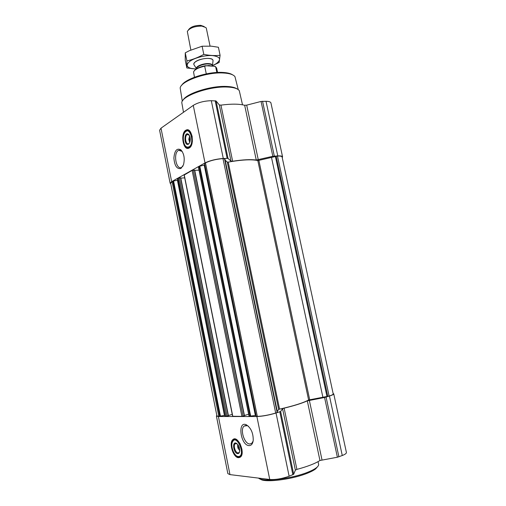 <?xml version="1.0" encoding="UTF-8"?>
<svg xmlns="http://www.w3.org/2000/svg" width="506" height="506" viewBox="0 0 506 506"><rect width="100%" height="100%" fill="white"/><g stroke="black" fill="none" stroke-linecap="round" stroke-linejoin="round"><path stroke-width="0.76" d="M182.97 166.082L181.565 167.353C176.031 170.503 172.982 152.61 178.643 150.307L182.173 151.389M238.889 446.374L237.554 446.292L237.782 444.483M190.25 138.416L188.789 139.346L189.63 135.905M256.156 416.28L257.32 416.394C262.69 416.185 268.812 415.065 275.7 413.035L277.503 412.396L224.854 158.644L222.988 158.612C216.056 159.162 210.224 160.592 205.48 162.907L204.525 163.621M249.218 416.255L255.359 415.477L204.222 165.114L199.794 166.196L198.529 167.018M232.773 416.261L241.906 416.387L244.48 415.704L194.683 170.079L192.128 170.389L184.26 174.994M225.107 416.381L228.446 415.717L180.756 177.846L179.345 177.891L177.442 178.662L224.974 416.349L177.543 178.555M218.82 416.381L224.43 415.401L177.416 180.244L172.881 181.167L170.623 183.159L216.916 415.938L218.82 416.381L172.078 181.616M170.762 183.836L170.136 183.248L171.648 181.648L205.031 162.926C209.971 160.516 216.056 159.023 223.279 158.454L228.023 158.403L231.021 161.186L232.646 161.224C242.918 159.668 250.793 159.276 256.264 160.041L272.829 156.297L277.781 155.905C280.741 155.791 282.342 156.114 282.576 156.873L282.234 157.682M170.136 183.248L159.599 130.225L161.009 128.17L193.267 105.381C198.061 102.49 204.076 100.928 211.312 100.7L216.081 100.979L219.307 104.957L231.021 161.186M282.576 156.873L270.931 102.946C270.634 101.908 269.002 101.352 266.023 101.289L261.064 101.453L246.681 105.14L244.657 105.28C239.085 103.838 231.185 103.787 220.945 105.128L219.307 104.957M189.295 147.954L189.004 148.113C183.027 151.408 180.041 132.464 186.157 130.074C191.869 126.905 195.05 144.95 189.295 147.954M180.946 168.466C176.942 169.327 174.589 165.879 173.893 158.112C174.551 150.522 176.898 147.777 180.927 149.884C184.127 153.71 184.981 158.688 183.488 164.823L180.946 168.466M225.189 160.219L227.276 162.097L228.219 162.097C241.994 159.7 251.861 159.2 257.82 160.592L277.471 156.057C280.318 155.949 281.855 156.259 282.082 156.986L333.226 393.94C333.271 394.452 331.898 395.161 329.121 396.059L277.471 156.057M177.739 180.168L177.416 180.244M180.813 178.112L184.709 177.865M194.747 170.37L199.016 170.124M204.715 164.981L204.222 165.114M277.282 411.315L278.661 409.455L279.565 409.139C293.682 405.907 303.366 402.858 308.616 399.993L329.121 396.059M322.885 397.254L271.494 157.442M224.765 415.337L224.43 415.401M228.408 415.54L232.254 414.363M244.442 415.508L248.648 414.199M255.884 415.388L255.359 415.477M216.821 415.483L216.41 416.052L227.858 473.622L229.964 474.609L269.749 479.479C275.504 479.833 281.969 478.758 289.135 476.235L293.695 474.255L295.365 470.118L296.902 469.385C307.395 466.576 315.08 463.61 319.956 460.492L337.388 457.228L342.271 455.52C345.143 454.369 346.521 453.363 346.408 452.49L333.739 393.839L333.125 393.466M216.41 416.052L218.396 416.508L256.877 416.533C262.469 416.318 268.857 415.148 276.036 413.035L280.64 411.448L282.576 408.74L295.365 470.118M333.739 393.839C333.783 394.376 332.36 395.11 329.469 396.046L324.574 397.488L307.313 400.853C302.31 403.174 294.587 405.61 284.132 408.165L282.576 408.74M238.49 457.696C233.165 457.658 228.585 442.668 232.905 439.587C237.744 434.78 245.733 452.99 240.47 457.044L238.49 457.696M249.053 445.609C240.489 445.394 237.238 420.492 246.333 424.787C250.995 427.886 253.297 433.079 253.228 440.372C252.734 443.857 251.343 445.603 249.053 445.609M232.646 74.856C230.559 73.44 227.124 72.624 222.324 72.409C207.643 71.567 184.918 78.955 181.578 85.463M238.25 89.613L234.955 76.634C233.266 74.496 229.307 73.275 223.07 72.978C206.467 71.997 180.889 81.124 180.168 87.981L182.299 101.225M190.528 94.274L191.635 94.356M237.017 88.879C234.917 87.405 231.261 86.589 226.049 86.425C210.483 85.761 186.259 93.578 183.134 100.061M242.519 104.805L239.268 90.644C237.656 88.461 233.5 87.253 226.815 87.026C209.269 86.248 182.135 95.805 181.774 102.554L183.488 112.288M188.188 148.366C182.704 148.448 181.35 132.06 186.689 130.061L187.505 129.827M189.858 142.218L189.111 140.94L190.269 140.206M189.238 140.858L188.789 139.346M189.554 142.926L188.725 143.672C185.708 145.336 184.197 135.747 187.283 134.533L189.276 135.21M188.523 144.14C183.653 146.822 183.855 130.263 188.656 134.425C190.269 136.437 190.673 139.017 189.876 142.161L188.523 144.14M189.073 146.848L187.188 147.157C183.463 146.481 181.869 136.329 184.873 132.49C189.756 125.254 195.095 143.369 189.073 146.848M192.4 140.908C192.071 143.995 191.135 146.076 189.592 147.132L187.637 147.455L186.518 146.873M185.942 131.415L186.733 130.89C189.37 130.181 191.217 132.243 192.261 137.082M190.3 139.454L189.01 139.542M190.218 139.504L190.294 139.865M318.053 461.636L318.603 464.223C318.818 465.223 318.097 466.374 316.459 467.683C314.555 469.17 311.633 470.694 307.692 472.256C293.543 478.012 268.73 481.63 260.811 479.207L258.231 478.069M317.679 466.557L315.719 468.834C313.872 470.283 311.045 471.756 307.237 473.274C293.569 478.847 269.635 482.326 261.95 479.973L259.205 478.651M253.12 441.124L251.805 443.3L249.806 443.996C244.354 444.11 239.73 429.183 244.183 426.014L247.415 425.679L248.503 426.324M239.838 457.462L239.009 457.519C233.677 457.481 229.098 442.497 233.418 439.417L234.057 439.012M239.736 450.694L237.896 447.987L239.458 448.088M237.896 447.987L237.776 446.728M239.629 451.586L239.009 452.579L238.029 452.908C235.341 452.927 232.988 445.312 235.176 443.737L237.194 443.832M237.681 453.642C233.563 453.502 231.799 441.169 236.175 443.148C238.592 444.749 239.762 447.443 239.686 451.225C239.427 452.857 238.756 453.661 237.681 453.642M238.256 456.526C234.348 456.494 230.306 446.45 232.393 442.08C236.34 432.883 246.289 455.647 238.636 456.526L238.256 456.526M241.912 449.176C242.355 452.453 241.906 454.761 240.559 456.089L239.167 456.69L237.833 456.456M233.013 441.036L233.683 440.233C235.872 438.873 238.111 440.245 240.394 444.363M239.174 447.121L238.054 447.778M215.037 66.337L205.487 65.704C199.699 66.817 195.948 68.512 194.234 70.802M217.555 72.44L216.606 67.905L214.645 66.122M205.487 65.704L204.69 66.204C198.384 67.614 194.671 69.531 193.558 71.966L194.456 77.235M204.69 66.204L206.284 73.882M215.645 66.691L216.859 72.478M204.177 26.552L200.73 25.344C194.69 25.382 190.61 26.869 188.498 29.81M210.041 46.071L206.359 28.412L205.91 27.564L201.799 26.097C194.595 26.154 189.763 27.925 187.315 31.416L190.857 49.993M212.982 61.118L213.032 60.397C212.722 59.265 211.223 58.607 208.529 58.43C202.248 57.956 192.925 61.764 193.817 64.376L194.159 65.034M186.847 67.981L185.24 60.125L185.259 52.839L189.32 50.714L202.109 46.217L211.363 46.172L218.409 47.26L220.091 55.28C214.999 55.856 209.566 55.552 203.798 54.363C198.289 57.45 192.66 59.626 186.91 60.903L186.847 67.981L196.132 68.999M202.109 46.217L203.798 54.363M185.259 52.839L186.91 60.903M196.164 68.974L192.166 68.652C186.638 67.443 185.702 65.129 189.358 61.707C193.899 57.931 205.303 54.945 212.767 55.609C220.458 56.811 221.609 59.506 216.22 63.674L212.337 65.704L219.149 62.478L220.091 55.28M213.026 60.366L212.729 59.746C211.053 57.083 199.022 58.595 195.152 61.985L193.842 63.655L193.817 64.376M277.161 412.573L224.474 158.542M275.7 413.035L222.988 158.612M250.16 416.387L199.282 166.379M249.243 416.387L198.491 166.822M241.906 416.387L192.128 170.389M232.798 416.381L184.222 174.81M225.929 416.381L178.264 178.156M219.743 416.381L172.881 181.167M215.164 100.738L227.118 158.277M211.312 100.7L223.279 158.454M216.081 100.979L228.023 158.403M220.945 105.128L232.646 161.224M244.657 105.28L256.264 160.041M246.681 105.14L258.294 159.826M261.064 101.453L272.829 156.297M262.544 101.251L274.315 156.069M266.023 101.289L277.781 155.905M161.009 128.17L171.648 181.648M193.267 105.381L205.031 162.926M327.818 396.476L276.137 156.12M256.245 416.387L204.55 163.425M257.32 416.394L205.48 162.907M278.661 409.455L227.276 162.097M279.565 409.139L228.219 162.097M308.616 399.993L257.82 160.592M309.678 399.689L258.882 160.497M327.002 396.653L275.346 156.265M220.464 416.28L173.558 180.958M227.067 416.172L179.345 177.891M228.263 415.805L180.56 177.815M243.082 416.172L193.254 170.111M244.297 415.793L194.487 170.041M250.717 416.324L199.794 166.196M279.812 411.833L292.885 474.773M276.036 413.035L289.135 476.235M280.64 411.448L293.695 474.255M284.132 408.165L296.902 469.385M307.313 400.853L319.956 460.492M309.343 400.29L321.987 459.846M324.574 397.488L337.388 457.228M326.085 397.121L338.906 456.829M329.469 396.046L342.271 455.52M218.396 416.508L229.964 474.609M256.877 416.533L269.749 479.479M188.934 148.144L186.126 146.607M185.569 131.705L188.276 130.01M240.502 457.013L239.433 457.146L237.403 456.317M232.741 441.409L234.835 438.961M193.887 64.597L196.511 68.753C196.024 66.634 203.564 63.655 208.611 64.003C210.825 64.142 212.058 64.66 212.305 65.571L212.318 65.356C212.21 64.332 210.964 63.743 208.567 63.592C203.197 63.212 195.272 66.545 196.448 68.645L196.499 68.759M211.495 65.976L208.921 65.495L202.419 66.368M178.643 150.307L180.617 150.238M277.503 412.396L224.854 158.625M224.974 416.349L177.442 178.662M228.446 415.717L180.756 177.846M232.652 416.349L184.114 174.931M244.48 415.704L194.683 170.079M249.085 416.349L198.371 166.948M256.08 416.349L204.424 163.558M181.717 150.927L180.927 149.884M186.157 130.074L186.689 130.061M189.016 130.409L188.409 130.067M187.283 134.533L188.39 134.507M189.01 134.925L188.656 134.425M187.188 147.157L187.637 147.455M189.326 147.284L190.136 147.252M188.719 130.852L189.541 130.839M315.719 468.834L316.459 467.683M261.95 479.973L260.811 479.207M247.415 425.679L246.333 424.787M244.183 426.014L246.22 425.363M232.905 439.587L233.418 439.417M235.556 439.107L234.923 438.974M235.176 443.737L236.138 443.414M236.688 443.553L236.175 443.148M238.636 456.526L239.167 456.69M235.404 439.663L236.226 439.391M212.4 66.02L213.058 60.631M216.22 63.674L217.453 63.37M192.166 68.652L191.774 68.721"/></g></svg>
